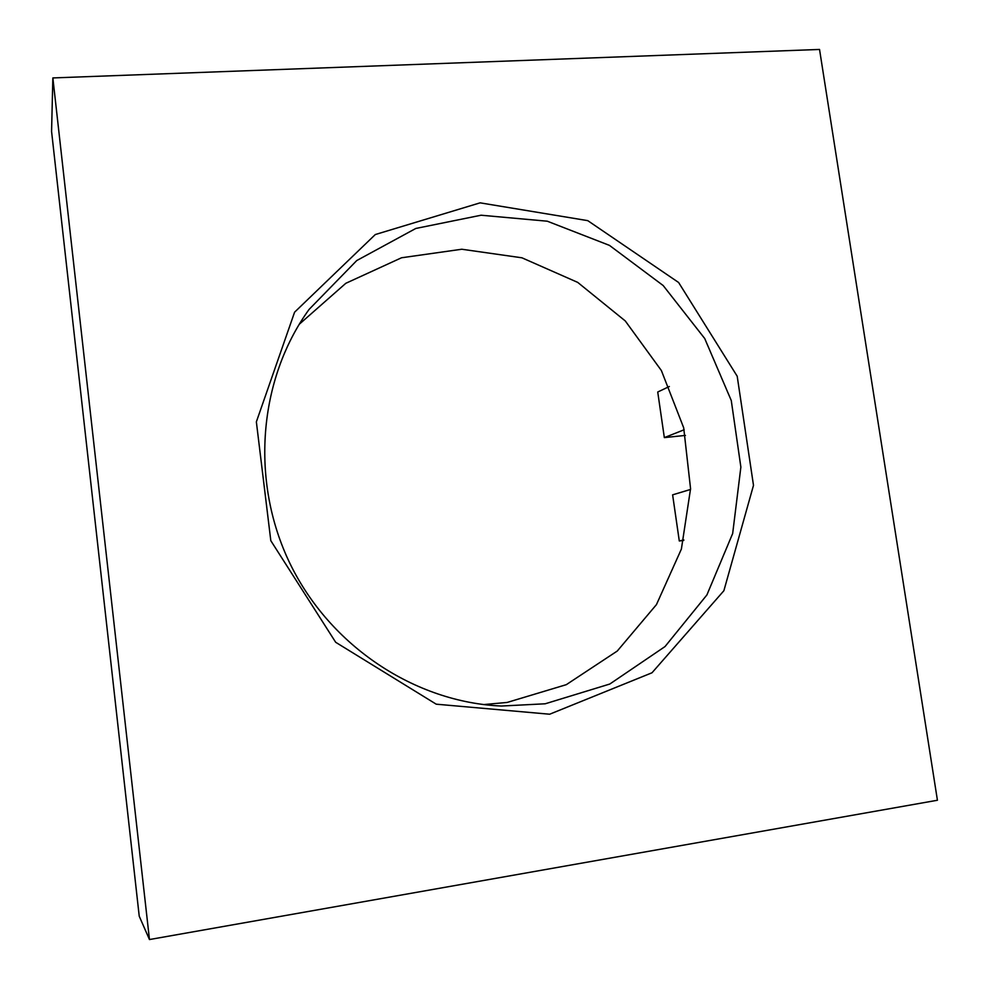 <?xml version="1.0" encoding="UTF-8"?>
<svg xmlns="http://www.w3.org/2000/svg" width="989" height="989" viewBox="0 0 989 989"><rect width="100%" height="100%" fill="white"/><g stroke="black" fill="none" stroke-linecap="round" stroke-linejoin="round"><path stroke-width="1.48" d="M483.658 704.576L507.172 702.437L566.314 684.66L617.272 651.034L656.473 604.576L681.384 549.08L690.569 488.714L683.696 427.817L661.406 370.578L625.271 320.943L577.724 282.397L521.945 257.808L461.764 249.24L401.522 257.77L345.816 283.299L299.185 324.33M51.576 131.475L139.226 916.173L149.463 939.55L937.424 800.249L819.535 49.45L52.85 77.933L51.576 131.475M545.199 703.785L609.793 684.029L665.028 646.559L706.9 594.945L732.664 533.528L740.872 467.092L731.267 400.52L704.724 338.535L663.174 285.537L609.459 245.383L547.276 221.202L481.062 215.219L415.813 228.459L356.769 260.54L309.038 309.47C258.512 379.516 249.933 480.864 290.037 563.643C330.227 646.373 415.133 702.363 501.435 706.035L545.199 703.785M549.661 714.219L651.998 672.78L723.874 590.73L753.494 485.352L737.201 376.228L678.615 282.495L587.763 220.646L480.11 202.844L375.301 234.541L294.586 312.19L256.361 421.858L270.813 540.686L335.679 642.281L436.223 704.18L549.661 714.219M690.557 489.444L672.619 494.846L679.295 540.983L683.733 540.427M679.295 540.983L683.856 539.945M669.355 386.501L657.734 392.015L664.336 437.608L685.439 435.407M664.336 437.608L684.165 429.758M52.85 77.933L149.463 939.55"/></g></svg>
